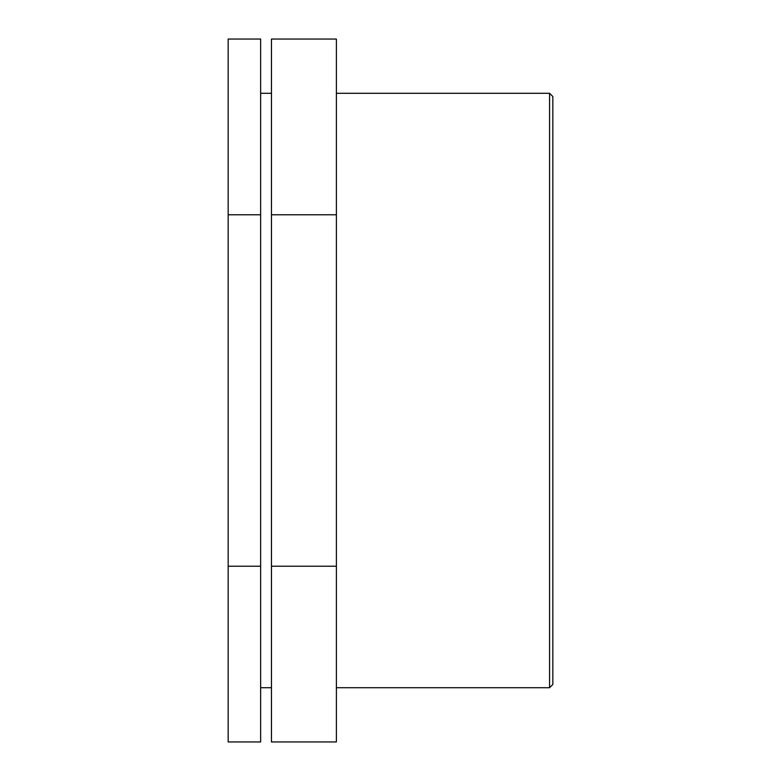 <?xml version="1.0" encoding="UTF-8"?>
<svg xmlns="http://www.w3.org/2000/svg" width="781" height="781" viewBox="0 0 781 781"><rect width="100%" height="100%" fill="white"/><g stroke="black" fill="none" stroke-linecap="round" stroke-linejoin="round"><path stroke-width="1.17" d="M260.639 566.225L260.639 39.05L228.169 39.05L228.169 741.95L260.639 741.95L260.639 566.225L228.169 566.225M260.639 214.775L228.169 214.775M336.386 566.225L336.386 39.05L271.456 39.05L271.456 741.95L336.386 741.95L336.386 566.225L271.456 566.225M336.386 214.775L271.456 214.775M549.58 390.5L549.58 687.71L552.831 684.459L552.831 96.541L549.58 93.29L549.58 390.5M336.386 687.71L549.58 687.71M336.386 93.29L549.58 93.29M260.639 687.71L271.456 687.71M260.639 93.29L271.456 93.29"/></g></svg>
